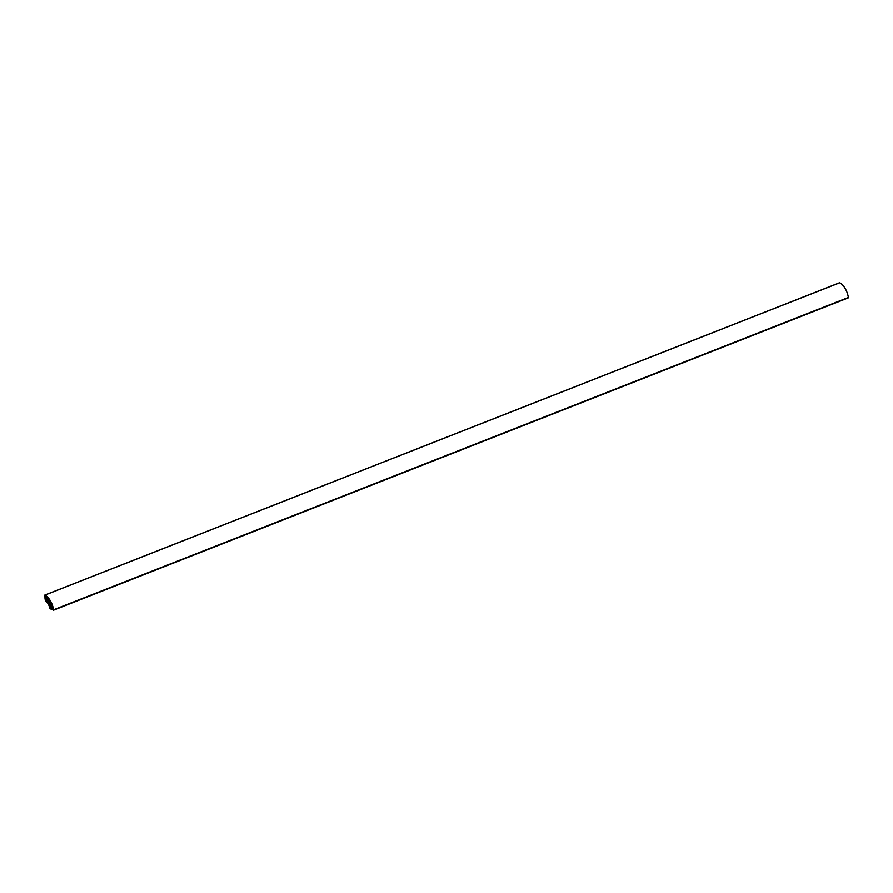 <?xml version="1.0" encoding="UTF-8"?>
<svg xmlns="http://www.w3.org/2000/svg" width="893" height="893" viewBox="0 0 893 893"><rect width="100%" height="100%" fill="white"/><g stroke="black" fill="none" stroke-linecap="round" stroke-linejoin="round"><path stroke-width="1.34" d="M48.981 602.25L49.517 602.92L48.981 602.25M46.514 598.611L47.05 599.292L46.514 598.611M51.046 606.38L51.582 607.05L51.046 606.38M51.973 607.407A1.127 0.58 -111.5 0 0 51.917 606.325L52.386 605.878A12.636 6.474 68.5 0 1 53.279 609.673L52.754 608.859A4.599 2.355 -111.5 0 0 52.017 607.631L52.754 607.106M52.486 609.249L52.553 609.026A4.097 2.099 -111.5 0 0 51.961 608.021L51.068 607.608A4.097 2.099 -111.5 0 0 50.644 608.144L51.158 609.272L49.673 608.066A6.564 3.36 -111.5 0 0 45.576 601.034L44.996 598.69L45.666 599.605A4.097 2.099 -111.5 0 0 46.09 599.069L45.945 597.707A4.097 2.099 -111.5 0 0 45.353 596.691L44.817 597.049L44.996 595.095A13.127 6.72 68.5 0 1 53.558 609.785L52.229 609.763L52.575 609.216M839.465 282.902L839.788 282.78A13.127 6.72 68.5 0 1 848.35 297.469L53.535 610.12M51.191 602.875L49.919 602.407A1.127 0.58 -111.5 0 0 49.394 601.502L49.271 599.571A12.636 6.474 68.5 0 1 51.191 602.875M47.441 597.384L47.072 598.009A1.127 0.58 -111.5 0 0 46.358 597.763L46.213 597.663A4.599 2.355 -111.5 0 0 45.498 596.412L45.03 595.531A12.636 6.474 68.5 0 1 47.441 597.384M48.769 602.619L48.155 603.355A7.055 3.617 -111.5 0 0 45.554 600.609L45.889 600.051A4.599 2.355 -111.5 0 0 46.391 599.37L46.525 599.393A1.127 0.58 -111.5 0 0 47.262 599.828L48.646 602.105A1.127 0.58 -111.5 0 0 48.769 602.619M52.129 605.119L51.716 605.8L50.812 605.354L49.796 603.411A1.127 0.58 -111.5 0 0 49.986 602.987L51.571 603.69A12.636 6.474 68.5 0 1 52.129 605.119M50.7 605.588L50.734 605.778A1.127 0.58 -111.5 0 0 50.912 606.916L50.912 607.117A4.599 2.355 -111.5 0 0 50.376 607.765L49.963 608.155A7.055 3.617 -111.5 0 0 48.501 603.958L49.082 603.155A1.127 0.58 -111.5 0 0 49.405 603.422L50.7 605.588M47.552 599.761L47.909 597.875A12.636 6.474 68.5 0 1 48.78 598.902L49.026 601.324A1.127 0.58 -111.5 0 0 48.702 601.536L47.552 599.761L48.858 599.248M47.597 599.538L48.836 599.058M848.35 297.469L53.558 609.785M49.372 603.4L48.49 603.757M49.517 603.556L48.501 603.958M50.979 605.253L52.028 604.84L50.99 605.264M52.14 605.253L51.515 605.499M50.51 603.132L49.796 603.411M50.767 603.255L49.807 603.635M46.793 599.694L45.889 600.051M46.994 599.817L45.454 600.42M47.374 599.895L45.554 600.609M46.068 596.189L45.498 596.412M47.296 597.238L46.213 597.663M48.099 598.087L47.407 598.355M48.311 598.332L47.496 598.645M48.322 598.343L47.53 598.656M48.367 598.399L47.563 598.712M50.789 602.061L49.919 602.407M50.879 602.228L50.03 602.552M50.187 600.978L49.316 601.324M50.287 601.156L49.394 601.502M52.229 608.434L51.247 608.814M52.107 608.245L51.135 608.624M52.374 608.691L51.281 609.115M45.052 598.522L46.068 598.131L45.108 598.533M46.079 598.321L45.309 598.623M46.112 598.544L45.42 598.812M839.788 282.78L44.996 595.095M51.638 607.753L50.644 608.144M51.939 607.988L50.756 608.446M52.81 607.318L52.017 607.631M848.205 297.927L53.413 610.254M46.804 599.694L45.844 600.074M839.587 282.746L44.795 595.073"/></g></svg>
